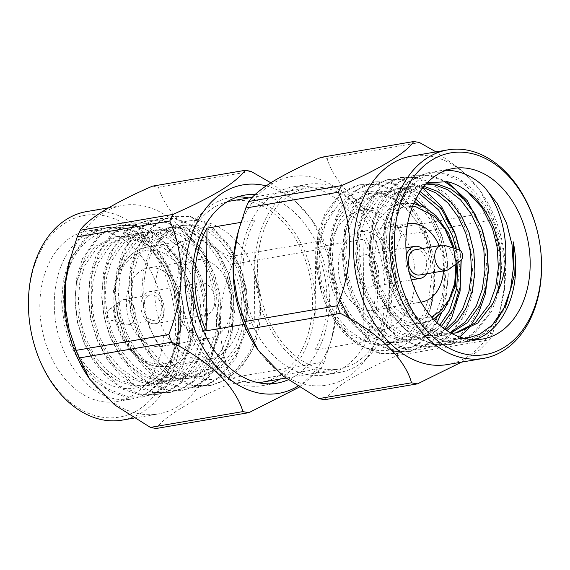 <?xml version="1.0" encoding="UTF-8"?>
<svg xmlns="http://www.w3.org/2000/svg" width="570" height="570" viewBox="0 0 570 570"><rect width="100%" height="100%" fill="white"/><g stroke="black" fill="none" stroke-linecap="round" stroke-linejoin="round"><path stroke-width="0.43" stroke-dasharray="2.85 2.14" d="M266.14 185.884A105.771 74.934 -99.7 0 1 313.521 222.272A105.771 74.934 -99.7 0 1 332.73 334.704A105.771 74.934 -99.7 0 1 297.697 386.282M255.239 194.456A95.389 67.574 -99.7 0 1 327.38 276.877A95.389 67.574 -99.7 0 1 288.135 379.805M145.778 393.728C156.622 387.408 165.043 378.067 171.05 365.712C182.892 343.126 184.16 306.589 174.021 280.119C164.951 252.994 143.084 230.586 122.799 227.622L107.994 227.451L97.185 230.9L86.676 237.889L72.768 256.229L64.517 282.414L64.674 317.739L71.328 342.72L85.493 368.569L105.899 388.035L128.001 396.905L143.825 396.898L155.475 393.307L166.889 386.161L182.215 367.579L191.969 341.145L193.665 305.499L188.243 280.312L175.567 254.206L156.807 234.455L136.173 225.335L121.367 225.164L110.559 228.62L100.049 235.61L86.141 253.942L77.898 280.127L78.054 315.452L84.709 340.433L98.874 366.282L119.28 385.748L141.374 394.618L157.199 394.618L168.848 391.02L180.27 383.874L195.595 365.299L205.343 338.858L207.045 303.219L201.623 278.025L188.948 251.919L170.181 232.175L149.554 223.048L134.748 222.884L123.939 226.333L113.43 233.322L99.522 251.662L91.278 277.839L91.435 313.165L98.09 338.145L112.254 364.002L132.66 383.46L154.755 392.338L170.58 392.331L182.229 388.74L193.65 381.594L208.976 363.012L218.723 336.571L220.419 300.932L214.997 275.745L202.329 249.632L183.561 229.888L162.935 220.768L148.129 220.597L137.32 224.046L126.811 231.035L112.903 249.375L104.652 275.559L104.809 310.878L111.463 335.858L125.628 361.715L146.034 381.18L168.136 390.051L183.953 390.044L195.61 386.453L207.024 379.307L222.35 360.724L232.104 334.291L233.8 298.644L228.378 273.458L215.702 247.344L196.942 227.601L176.308 218.481L161.502 218.31L150.694 221.759L140.184 228.748L126.276 247.088L118.033 273.272L118.189 308.598L124.844 333.578L139.009 359.428L159.415 378.893L181.509 387.764L197.334 387.764L208.983 384.166L220.405 377.019L235.731 358.437L245.478 332.004L247.181 296.357L241.758 271.17L229.083 245.064L210.316 225.314L189.689 216.194L174.883 216.023L164.075 219.479L153.565 226.468L139.657 244.801L131.413 270.985L131.57 306.311L138.218 331.291L152.389 357.141L172.796 376.606L194.89 385.477L210.722 385.477L227.615 379.1L241.994 366.546L252.246 350.073L257.177 336.578C243.939 386.253 189.782 395.651 162.179 350.293L149.967 329.018L144.203 310.422L141.859 290.465L143.369 271.192L148.392 254.498L161.88 235.089L180.854 225.627L193.8 225.784L207.152 230.793L219.92 240.839L230.715 255.111L238.559 271.976L243.269 290.757L244.437 310.914L241.751 330.393L235.674 347.265L220.533 366.952L199.778 376.72L185.806 376.734L171.399 371.911L157.463 362.064L145.493 347.992L136.593 331.305L130.822 312.709L128.485 292.752L129.996 273.479L135.012 256.785L148.499 237.377L167.473 227.915L180.426 228.071L193.772 233.08L206.54 243.119L217.334 257.398L225.179 274.263L229.895 293.044L231.057 313.201L228.378 332.673L222.3 349.545L207.159 369.239L186.397 379.007L172.425 379.022L158.025 374.191L144.082 364.351L132.112 350.279L123.213 333.593L117.449 314.996L115.104 295.039L116.615 275.759L121.638 259.065L135.118 239.664L154.092 230.195L167.046 230.358L180.398 235.367L193.159 245.406L203.96 259.685L211.805 276.55L216.514 295.324L217.683 315.488L214.997 334.961L208.919 351.833L193.779 371.526L173.024 381.294L159.051 381.309L144.645 376.478L130.708 366.638L118.731 352.559L109.832 335.88L104.068 317.276L101.724 297.319L103.241 278.046L108.257 261.352L121.745 241.951L140.719 232.482L153.665 232.638L167.017 237.654L179.785 247.694L190.58 261.972L198.424 278.837L203.134 297.611L204.302 317.768L201.616 337.248L195.546 354.12L180.405 373.806L159.643 383.582L145.671 383.596L131.264 378.765L117.327 368.925L105.357 354.846L96.458 338.16L90.687 319.563L88.35 299.606L89.861 280.333L94.877 263.639L108.364 244.231L127.338 234.769L140.291 234.926L153.636 239.934L166.404 249.981L177.199 264.252L185.051 281.117L189.76 299.898L190.929 320.055L188.243 339.535L182.165 356.407L167.024 376.093L146.262 385.861L132.297 385.876L117.89 381.052L103.947 371.205L91.977 357.134L83.078 340.447L77.313 321.851L74.969 301.893L76.48 282.62L81.503 265.926L94.99 246.518L113.957 237.056L126.911 237.213L140.263 242.221L153.024 252.261L163.825 266.539L171.67 283.404L174.912 294.548C185.229 332.246 172.311 376.592 145.778 393.728A86.533 61.304 -99.7 0 1 131.007 399.093A86.533 61.304 -99.7 0 1 56.01 324.116A86.533 61.304 -99.7 0 1 101.866 228.499A86.533 61.304 -99.7 0 1 117.178 228.584A86.533 61.304 -99.7 0 1 175.667 349.154C181.36 325.812 180.27 302.891 172.397 280.397C163.326 253.272 141.46 230.864 121.175 227.9L106.369 227.729L95.012 231.441L84.659 238.517L69.205 260.618L63.42 279.621L61.624 301.559L64.203 324.28L70.694 345.448L80.748 364.437L94.285 380.468L110.06 391.676L126.376 397.183L142.201 397.176L154.434 393.314L165.692 386.082L182.799 363.703L189.639 344.522L192.617 322.378L191.207 299.464L185.777 278.11L176.778 258.937L164.416 242.713L149.81 231.299L134.549 225.613L119.75 225.442L108.393 229.161L98.04 236.237L82.586 258.331L76.8 277.334L74.998 299.279L77.584 321.993L84.068 343.161L94.121 362.157L107.659 378.181L123.441 389.388L139.75 394.896L155.574 394.896L167.815 391.027L179.073 383.802L196.18 361.423L203.02 342.235L205.991 320.091L204.587 297.177L199.151 275.823L190.159 256.65L177.79 240.426L163.191 229.019L147.929 223.326L133.124 223.162L121.773 226.874L111.421 233.949L95.96 256.044L90.181 275.046L88.379 296.991L90.958 319.706L97.449 340.874L107.502 359.87L121.04 375.894L136.814 387.108L153.13 392.616L168.955 392.609L181.196 388.74L192.446 381.515L209.561 359.136L216.401 339.955L219.372 317.811L217.961 294.889L212.532 273.543L203.533 254.37L191.171 238.139L176.565 226.732L161.31 221.046L146.504 220.875L135.147 224.587L124.794 231.662L109.34 253.757L103.555 272.759L101.759 294.704L104.338 317.419L110.829 338.594L120.883 357.582L134.42 373.614L150.195 384.821L166.511 390.329L182.336 390.322L194.57 386.46L205.827 379.228L222.934 356.849L229.774 337.668L232.752 315.524L231.342 292.602L225.912 271.256L216.913 252.083L204.544 235.852L189.945 224.445L174.684 218.759L159.878 218.588L148.528 222.3L138.175 229.375L122.721 251.477L116.936 270.479L115.133 292.417L117.719 315.139L124.203 336.307L134.256 355.302L147.794 371.327L163.576 382.534L179.885 388.042L195.71 388.035L207.95 384.173L219.208 376.941L236.315 354.561L243.155 335.381L246.126 313.236L244.722 290.322L239.286 268.969L230.287 249.795L217.925 233.572L203.326 222.158L188.064 216.472L173.259 216.301L161.909 220.02L151.556 227.095L136.095 249.19L130.316 268.192L128.514 290.137L131.093 312.852L137.584 334.02L147.637 353.015L161.175 369.039L176.949 380.247L193.266 385.755L209.09 385.755L221.324 381.886L232.581 374.661L249.696 352.281L256.115 334.768L259.322 314.619L258.83 293.486L254.79 273.237C261.445 294.868 262.236 315.98 257.177 336.578M102.728 231.049A86.533 61.304 80.3 0 0 87.417 230.964A86.533 61.304 80.3 0 0 41.56 326.582A86.533 61.304 80.3 0 0 116.558 401.558A86.533 61.304 80.3 0 0 163.754 316.592A86.533 61.304 80.3 0 0 102.728 231.049M175.667 349.154C181.31 322.905 178.545 297.618 167.388 273.308C164.673 265.748 157.698 256.279 146.462 244.908C135.575 236.457 126.647 232.061 119.679 231.734C88.507 225.962 61.809 260.782 63.74 302.87C64.096 344.857 92.411 385.32 122.55 388.263C129.611 389.239 136.615 388.355 143.562 385.619A76.067 53.886 -99.7 0 0 174.912 294.548M162.179 350.293C139.508 320.668 137.441 268.784 157.947 242.777L169.832 230.907L184.195 225.057L197.149 225.214L210.494 230.223L223.262 240.269L234.056 254.541L241.908 271.406L246.618 290.187L247.779 310.344L245.1 329.816L239.022 346.695L223.882 366.382L203.119 376.15L189.155 376.164L174.748 371.334L160.804 361.494L148.834 347.422L139.935 330.735L134.171 312.139L131.827 292.182L133.337 272.902L138.36 256.215L151.848 236.807L170.815 227.337L183.768 227.501L197.12 232.51L209.881 242.549L220.683 256.828L228.527 273.693L233.237 292.467L234.405 312.631L231.719 332.103L225.642 348.975L210.501 368.669L189.746 378.437L175.774 378.452L161.367 373.621L147.43 363.781L135.46 349.702L126.554 333.022L120.79 314.426L118.446 294.469L119.964 275.189L124.98 258.495L138.467 239.094L157.441 229.624L170.394 229.781L183.739 234.797L196.508 244.836L207.302 259.115L215.147 275.98L219.856 294.754L221.025 314.911L218.339 334.391L212.268 351.262L197.127 370.949L176.365 380.724L162.393 380.739L147.986 375.908L134.05 366.068L122.08 351.989L113.181 335.31L107.409 316.706L105.072 296.749L106.583 277.476L111.599 260.782L125.087 241.374L144.06 231.912L157.014 232.068L170.366 237.077L183.127 247.123L193.928 261.395L201.773 278.26L206.483 297.041L207.651 317.198L204.965 336.678L198.887 353.55L183.747 373.236L162.984 383.004L149.019 383.026L134.613 378.195L120.676 368.348L108.699 354.276L99.8 337.59L94.036 318.993L91.692 299.036L93.202 279.763L98.225 263.069L111.713 243.661L130.68 234.199L143.633 234.356L156.985 239.364L169.746 249.411L180.548 263.682L188.392 280.547L193.102 299.328L194.27 319.485L191.584 338.958L185.507 355.837L170.366 375.523L149.611 385.291L135.639 385.306L121.232 380.475L107.295 370.635L95.325 356.564L86.419 339.877L80.655 321.281L78.311 301.323L79.829 282.043L84.844 265.356L98.332 245.948L117.306 236.479L130.259 236.643L143.604 241.652L156.372 251.691L167.167 265.969L175.011 282.834L179.721 301.608L180.889 321.772L178.203 341.245L172.133 358.117L160.035 375.067L143.562 385.619M197.79 359.456A60.57 42.907 80.3 0 0 208.506 359.513A60.57 42.907 80.3 0 0 240.604 292.581A60.57 42.907 80.3 0 0 188.107 240.098A60.57 42.907 80.3 0 0 155.076 299.578A60.57 42.907 80.3 0 0 197.79 359.456M157.947 242.777C182.108 201.673 237.754 220.825 254.79 273.237M101.104 417.019A102.308 72.475 80.3 0 0 166.07 277.127A102.308 72.475 80.3 0 0 38.781 254.64A102.308 72.475 80.3 0 0 101.104 417.019M86.583 211.591A105.771 74.934 -99.7 0 1 178.253 303.233A105.771 74.934 -99.7 0 1 122.208 420.111M68.706 264.095A105.771 74.934 -99.7 0 1 122.707 205.421A105.771 74.934 -99.7 0 1 214.377 297.063A105.771 74.934 -99.7 0 1 158.325 413.941A105.771 74.934 -99.7 0 1 139.607 413.841A105.771 74.934 -99.7 0 1 87.915 376.521M155.304 268.028A39.793 28.187 -99.7 0 1 183.369 307.365A39.793 28.187 -99.7 0 1 161.666 346.439A39.793 28.187 -99.7 0 1 127.181 311.961A39.793 28.187 -99.7 0 1 148.264 267.993A39.793 28.187 -99.7 0 1 155.304 268.028M152.496 186.148A122.564 86.825 80.3 0 1 158.481 187.209C164.937 211.434 192.168 237.882 229.689 256.635A122.564 86.825 80.3 0 1 232.624 264.273C216.657 302.185 216.372 345.434 231.634 377.789A122.564 86.825 80.3 0 1 228.577 384.365C190.508 400.731 163.084 417.511 156.38 428.455M228.577 384.365L321.138 368.555L299.157 387.208M232.624 264.273L325.185 248.463L332.303 269.325L336.214 291.897L335.937 315.438L331.491 339.399L324.195 361.971L231.634 377.789M270.843 182.792L294.697 200.441L311.762 219.678L322.25 240.818L229.689 256.635M158.481 187.209L251.042 171.392M321.138 368.555A122.564 86.825 80.3 0 0 324.195 361.971M325.185 248.463A122.564 86.825 80.3 0 0 322.25 240.818M203.469 259.799A39.793 28.187 -99.7 0 1 231.527 299.136A39.793 28.187 -99.7 0 1 209.824 338.209A39.793 28.187 -99.7 0 1 175.339 303.732A39.793 28.187 -99.7 0 1 196.422 259.763A39.793 28.187 -99.7 0 1 203.469 259.799M203.262 282.969A16.266 11.521 -99.7 0 1 214.74 299.051A16.266 11.521 -99.7 0 1 205.863 315.025A16.266 11.521 -99.7 0 1 202.984 315.003A16.266 11.521 -99.7 0 1 191.513 298.922A16.266 11.521 -99.7 0 1 200.384 282.948A16.266 11.521 -99.7 0 1 203.262 282.969M111.57 320.411A5.885 4.168 80.3 0 0 115.674 313.65A5.885 4.168 80.3 0 0 109.312 309.389A5.885 4.168 80.3 0 0 107.509 315.317A5.885 4.168 80.3 0 0 111.178 320.319A5.885 4.168 80.3 0 0 111.57 320.411M125.956 324.765A12.804 9.07 80.3 0 0 128.222 324.772A12.804 9.07 80.3 0 0 135.012 310.621A12.804 9.07 80.3 0 0 123.911 299.528A12.804 9.07 80.3 0 0 121.04 300.768A12.804 9.07 80.3 0 0 117.121 313.678A12.804 9.07 80.3 0 0 125.108 324.558A12.804 9.07 80.3 0 0 125.956 324.765M152.447 320.233A12.804 9.07 80.3 0 0 154.712 320.247A12.804 9.07 80.3 0 0 161.495 306.097A12.804 9.07 80.3 0 0 150.402 295.004A12.804 9.07 80.3 0 0 143.412 307.572A12.804 9.07 80.3 0 0 152.447 320.233M152.418 323.646A16.266 11.521 80.3 0 0 155.297 323.66A16.266 11.521 80.3 0 0 163.918 305.684A16.266 11.521 80.3 0 0 149.817 291.591A16.266 11.521 80.3 0 0 140.947 307.565A16.266 11.521 80.3 0 0 152.418 323.646M237.726 196.878A95.389 67.574 80.3 0 0 230.408 197.555A95.389 67.574 80.3 0 0 178.382 291.213A95.389 67.574 80.3 0 0 245.649 385.52A95.389 67.574 80.3 0 0 262.535 385.605A95.389 67.574 80.3 0 0 269.66 383.817M279.728 379.157A95.389 67.574 80.3 0 0 313.08 280.205A95.389 67.574 80.3 0 0 248.769 197.933M227.302 201.752A91.927 65.123 80.3 0 0 181.096 293.871A91.927 65.123 80.3 0 0 245.684 382.107A91.927 65.123 80.3 0 0 258.21 382.677M261.951 382.199A91.927 65.123 80.3 0 0 310.664 280.618A91.927 65.123 80.3 0 0 230.993 200.968M363.019 341.836A91.927 65.123 80.3 0 0 363.909 239.158L363.019 341.836L314.854 350.058L315.752 247.38A91.927 65.123 -99.7 0 1 314.854 350.058M315.752 247.38L363.909 239.158M255.146 219.942A91.927 65.123 80.3 0 0 254.248 322.62L255.146 219.942L240.861 222.378M322.741 368.947A91.927 65.123 80.3 0 0 339.007 369.032A91.927 65.123 80.3 0 0 387.721 267.451A91.927 65.123 80.3 0 0 308.049 187.801A91.927 65.123 80.3 0 0 257.911 278.067A91.927 65.123 80.3 0 0 322.741 368.947M244.031 324.366L254.248 322.62M309.902 186.953A95.389 67.574 80.3 0 0 293.016 186.86A95.389 67.574 80.3 0 0 242.471 292.267A95.389 67.574 80.3 0 0 325.142 374.91A95.389 67.574 80.3 0 0 377.169 281.252A95.389 67.574 80.3 0 0 309.902 186.953M322.713 372.353A95.389 67.574 80.3 0 0 339.592 372.445A95.389 67.574 80.3 0 0 391.618 278.787A95.389 67.574 80.3 0 0 324.351 184.481A95.389 67.574 80.3 0 0 307.465 184.395A95.389 67.574 80.3 0 0 255.445 278.053A95.389 67.574 80.3 0 0 322.713 372.353M444.892 245.442A12.804 9.07 -99.7 0 1 452.879 256.322A12.804 9.07 -99.7 0 1 448.961 269.232M415.288 249.753A12.804 9.07 -99.7 0 1 417.553 249.767A12.804 9.07 -99.7 0 1 426.588 262.428A12.804 9.07 -99.7 0 1 419.598 274.996M422.292 248.556A16.266 11.521 -99.7 0 1 426.609 273.799M409.395 272.709A16.266 11.521 -99.7 0 1 406.417 255.296M367.016 254.997A16.266 11.521 80.3 0 0 364.137 254.975A16.266 11.521 80.3 0 0 355.26 270.95A16.266 11.521 80.3 0 0 366.738 287.031A16.266 11.521 80.3 0 0 369.617 287.052A16.266 11.521 80.3 0 0 378.487 271.078A16.266 11.521 80.3 0 0 367.016 254.997M366.531 310.201A39.793 28.187 80.3 0 0 373.578 310.237A39.793 28.187 80.3 0 0 394.661 266.268A39.793 28.187 80.3 0 0 360.176 231.791A39.793 28.187 80.3 0 0 338.473 270.864A39.793 28.187 80.3 0 0 366.531 310.201M407.657 223.689A39.793 28.187 80.3 0 0 386.674 263.119A39.793 28.187 80.3 0 0 414.696 301.972A39.793 28.187 80.3 0 0 421.052 302.114M443.503 270.914A39.793 28.187 80.3 0 0 439.185 245.67M372.21 210.544A60.57 42.907 -99.7 0 1 414.924 270.422A60.57 42.907 -99.7 0 1 381.893 329.902A60.57 42.907 -99.7 0 1 329.396 277.419A60.57 42.907 -99.7 0 1 361.494 210.487A60.57 42.907 -99.7 0 1 372.21 210.544M336.549 207.117C313.436 228.648 310.465 279.649 330.458 312.802C353.828 362.313 409.638 362.848 427.536 316.607C434.54 297.39 435.701 276.621 431.027 254.306C418.665 200.106 364.871 171.641 336.549 207.117L325.406 224.259L320.383 240.953L318.872 260.226L321.216 280.184L326.981 298.787L335.88 315.466L347.85 329.546L361.793 339.385L376.2 344.216L390.165 344.202L410.927 334.426L426.068 314.74L432.146 297.868L434.832 278.388L433.663 258.231L428.953 239.457L421.109 222.592L410.307 208.314L397.547 198.274L384.194 193.266L371.241 193.102L352.267 202.571L338.78 221.972L333.764 238.666L332.253 257.946L334.59 277.904L340.361 296.5L349.26 313.179L361.23 327.258L375.167 337.098L389.574 341.929L403.546 341.915L420.795 334.804L434.76 320.511M437.169 316.699L439.449 312.453L445.519 295.581L448.205 276.108L447.037 255.951L442.327 237.17L435.06 221.288L425.149 207.587M415.772 199.122L397.575 190.979L384.622 190.815L365.648 200.284L352.16 219.692L347.144 236.379L345.627 255.659L347.971 275.616L353.735 294.213L362.641 310.899L374.611 324.971L388.548 334.811L402.954 339.642L416.926 339.627L429.837 335.167L441.322 326.532M461.216 260.141L459.812 250.152M420.161 191.606L410.949 188.691L397.995 188.535L379.022 197.997L365.541 217.405L360.518 234.099L359.007 253.372L361.352 273.329L367.116 291.926L376.015 308.612L387.985 322.684L401.928 332.531L416.335 337.362L430.3 337.347L446.944 330.643M424.059 186.354L411.376 186.248L392.402 195.71L378.915 215.118L373.899 231.812L372.388 251.085L374.725 271.042L380.496 289.645L389.396 306.325L401.366 320.404L415.302 330.244L429.709 335.075L443.681 335.06L451.02 333.101M426.353 183.725L424.757 183.96L405.783 193.43L392.295 212.831L387.279 229.525L385.762 248.805L388.106 268.762L393.87 287.358L402.769 304.038L414.746 318.117L428.683 327.957L443.089 332.787L451.461 333.343M330.458 312.802L349.909 334.611L372.851 344.786L386.823 344.772L407.586 335.003L422.719 315.31L428.797 298.438L431.483 278.965L430.314 258.801L425.605 240.027L417.76 223.162L406.966 208.884L394.198 198.844L380.846 193.836L367.899 193.672L348.926 203.141L335.438 222.549L330.422 239.236L328.904 258.516L331.248 278.474L337.012 297.07L345.912 313.757L357.889 327.828L371.825 337.668L386.232 342.499L400.204 342.485L420.959 332.716L436.1 313.03L442.178 296.151L444.864 276.678L443.695 256.521L438.986 237.74L430.393 219.642L418.444 204.723M414.661 201.402L394.226 191.548L381.273 191.392L362.299 200.854L348.819 220.262L343.796 236.956L342.285 256.229L344.629 276.186L350.393 294.783L359.292 311.469L371.262 325.541L385.206 335.388L399.606 340.219L413.578 340.197L427.564 335.139L439.755 325.221M458.024 262.57L456.1 248.855M419.085 193.266L407.607 189.261L394.654 189.105L375.68 198.567L362.192 217.975L357.176 234.669L355.666 253.942L358.003 273.899L363.774 292.503L372.673 309.182L384.643 323.261L398.58 333.101L412.986 337.932L426.959 337.917L445.647 329.774M423.168 187.459L420.981 186.974L408.034 186.817L389.061 196.287L375.573 215.688L370.55 232.382L369.039 251.662L371.384 271.619L377.148 290.216L386.047 306.895L398.024 320.974L411.96 330.814L426.367 335.644L440.339 335.63L450.214 332.645M426.054 184.053L421.408 184.53L402.434 193.999L388.954 213.408L383.931 230.095L382.42 249.375L384.764 269.332L390.528 287.928L399.428 304.615L411.397 318.687L425.341 328.527L439.741 333.357L455.38 333.022M436.991 322.72L420.154 343.325L397.76 353.521L381.936 353.528L365.619 348.021L349.845 336.813L336.307 320.782L326.254 301.794L319.763 280.625L317.184 257.904L318.986 235.959L324.765 216.956L340.226 194.862L350.579 187.787L361.929 184.074L376.734 184.245C397.026 187.209 418.886 209.618 427.956 236.742C437.154 261.046 437.169 294.027 427.536 316.607M339.642 299.528L333.144 278.338L330.564 255.617L332.36 233.679L338.145 214.676L353.599 192.575L363.952 185.507L375.309 181.787L390.115 181.958L405.37 187.644L419.976 199.058L432.338 215.282L441.337 234.455L446.403 253.621L448.248 274.248L446.51 294.619L441.422 313.044M392.331 350.657L369.488 339.763L349.709 318.537M459.655 336.963L437.895 346.667L422.071 346.674L405.755 341.166L389.98 329.959L376.442 313.928L366.389 294.939L359.898 273.764L357.319 251.049L359.121 229.104L364.9 210.102L380.354 188.007L390.707 180.932L402.064 177.22L416.87 177.384L432.131 183.077L446.73 194.484L459.092 210.715L468.091 229.881L473.52 251.235L474.931 274.156L471.96 296.293L465.12 315.481L448.006 337.86L436.755 345.085L424.515 348.954L408.69 348.954L392.374 343.454L376.599 332.239L363.062 316.215L353.008 297.219L346.524 276.051L343.938 253.337L345.741 231.392L351.526 212.389L366.98 190.294L377.333 183.219L388.683 179.5L403.489 179.671L422.826 187.893M459.534 249.981L461.023 260.333M444.835 329.211L429.573 343.902L411.134 351.241L395.316 351.241M513.228 241.851L514.275 277.355L505.255 308.627L488.141 330.999L476.891 338.231L464.65 342.1L448.825 342.1L432.509 336.592L416.734 325.385L403.197 309.36L393.143 290.365L386.659 269.197L384.073 246.475L385.876 224.537L391.654 205.535L407.115 183.433L417.468 176.365L428.818 172.646L443.624 172.817L458.886 178.503L473.485 189.917L485.854 206.141L494.846 225.314L500.282 246.667L501.686 269.582L498.714 291.726L491.874 310.906L474.767 333.286L463.51 340.518L451.269 344.38L435.452 344.387L419.135 338.879L403.361 327.672L389.816 311.64L379.762 292.652L373.279 271.484L370.692 248.762L372.495 226.817L378.28 207.815L393.735 185.72L404.087 178.645L415.445 174.933L430.25 175.104L446.937 181.623M469.73 327.052L467.699 329.446M465.868 338.68L450.321 338.267L429.908 329.375L412.245 312.103L399.299 288.634L392.459 261.829L392.374 234.897L398.886 211.014L411.063 192.938L427.329 182.699M497.567 319.179L482.021 334.661L463.025 342.37L447.201 342.378L425.042 333.464L403.125 311.897L390.464 287.957L383.19 258.067L384.7 222.571L391.975 201.73L406.702 182.657L427.194 172.924L441.999 173.095L462.69 182.265L482.819 204.138L494.154 228.299L499.911 258.445L496.513 294.27L488.091 315.303L471.81 334.64L449.652 344.658L433.827 344.665L411.661 335.751L389.752 314.177L377.084 290.244L369.809 260.355L371.319 224.858L378.594 204.017L393.328 184.944L413.82 175.211L428.626 175.382L443.994 181.132M466.645 202.279L476.406 219.322L483.788 241.459L486.723 265.071L483.738 294.163L478.479 310.016L468.134 327.301L453.884 340.133L436.271 346.945L420.446 346.952L398.28 338.031L376.371 316.464L363.71 292.531L356.435 262.635L357.946 227.138L365.213 206.297L379.948 187.231L400.439 177.498L415.245 177.662L435.936 186.832L456.064 208.706L467.4 232.866L473.157 263.019L469.758 298.837L461.33 319.877L445.049 339.214L422.89 349.232L407.066 349.232L384.907 340.319L362.99 318.751L350.329 294.818L343.055 264.922L344.565 229.425L351.84 208.584L366.567 189.511L387.066 179.778L401.864 179.949L422.562 189.119L442.683 210.993L454.026 235.154L459.776 265.307L456.378 301.124L447.956 322.164L431.675 341.501L409.517 351.519L393.692 351.519L371.526 342.606L349.617 321.038L336.948 297.098L329.674 267.209L331.184 231.712L338.459 210.871L353.193 191.798L373.685 182.065L388.491 182.236L409.182 191.399L429.303 213.28L440.646 237.441L446.396 267.587L443.004 303.411L434.575 324.444L418.295 343.781L396.136 353.799L380.311 353.806L358.145 344.893L336.236 323.318L323.575 299.385L316.3 269.496L317.811 233.999L325.078 213.159L339.813 194.085L360.304 184.352L375.11 184.523C381.13 185.813 394.924 188.848 410.379 207.765C416.243 215.51 420.553 222.72 423.296 229.397C428.668 243.789 431.248 252.097 431.027 254.306M446.324 170.287A86.533 61.304 80.3 0 0 438.993 170.907A86.533 61.304 80.3 0 0 391.804 255.873A86.533 61.304 80.3 0 0 452.822 341.416A86.533 61.304 80.3 0 0 468.134 341.501A86.533 61.304 80.3 0 0 475.259 339.656M447.293 364.579A105.771 74.934 80.3 0 0 501.294 305.905A105.771 74.934 80.3 0 0 482.085 193.479A105.771 74.934 80.3 0 0 430.393 156.159A105.771 74.934 80.3 0 0 411.675 156.059M461.543 362.149L479.641 349.959L489.701 339.763A122.564 86.825 -99.7 0 0 492.758 333.179L500.061 310.607L504.507 286.639L504.771 262.941L500.838 240.397L493.748 219.664A122.564 86.825 -99.7 0 0 490.82 212.026L480.332 190.879L461.864 170.409L436.022 151.898M492.758 333.179L400.197 348.99A122.564 86.825 -99.7 0 1 397.14 355.573L489.701 339.763M400.197 348.99C392.808 332.331 388.989 314.12 388.754 294.362C389.296 274.469 393.443 254.84 401.187 235.474L493.748 219.664M490.82 212.026L398.252 227.836A122.564 86.825 -99.7 0 1 401.187 235.474M398.252 227.836C379.449 218.146 363.617 207.273 350.771 195.218C338.701 183.027 330.792 170.758 327.045 158.41L419.613 142.6M321.06 157.356A122.564 86.825 -99.7 0 1 327.045 158.41M324.943 399.663C328.812 393.984 336.849 387.322 349.047 379.691C362.036 371.925 378.06 363.888 397.14 355.573M256.479 347.729A105.771 74.934 80.3 0 0 308.171 385.049A105.771 74.934 80.3 0 0 384.522 305.349A105.771 74.934 80.3 0 0 326.097 181.951A105.771 74.934 80.3 0 0 237.27 235.296M156.85 366.453A60.57 42.907 80.3 0 0 167.573 366.51A60.57 42.907 80.3 0 0 199.671 299.578A60.57 42.907 80.3 0 0 147.174 247.095A60.57 42.907 80.3 0 0 114.135 306.567A60.57 42.907 80.3 0 0 156.85 366.453M154.47 363.453C166.454 367.835 195.061 355.986 195.987 314.462C195.788 272.731 167.473 250.829 155.453 250.971C143.476 246.589 114.869 258.438 113.943 299.963C114.142 341.694 142.457 363.596 154.47 363.453M453.122 247.943L455.886 264.145M431.54 316.998L414.547 319.029L403.51 314.996L390.927 304.494L379.563 285.392L374.077 259.414L377.582 233.8L388.12 215.966L400.931 207.637L412.609 206.176M413.15 203.547A60.57 42.907 -99.7 0 1 455.857 263.397A60.57 42.907 -99.7 0 1 422.876 322.898A60.57 42.907 -99.7 0 1 370.336 270.458A60.57 42.907 -99.7 0 1 402.42 203.49A60.57 42.907 -99.7 0 1 413.15 203.547M101.866 228.499L87.417 230.964M131.007 399.093L116.558 401.558M107.994 227.451L106.369 227.729M143.825 396.898L142.201 397.176M121.367 225.164L119.75 225.442M157.199 394.618L155.574 394.896M134.748 222.884L133.124 223.162M170.58 392.331L168.955 392.609M148.129 220.597L146.504 220.875M183.953 390.044L182.336 390.322M161.502 218.31L159.878 218.588M197.334 387.764L195.71 388.035M174.883 216.023L173.259 216.301M210.722 385.477L209.09 385.755M180.854 225.627L184.195 225.057M199.778 376.72L203.119 376.15M167.473 227.915L170.815 227.337M186.397 379.007L189.746 378.437M154.092 230.195L157.441 229.624M173.024 381.294L176.365 380.724M140.719 232.482L144.06 231.912M159.643 383.582L162.984 383.004M127.338 234.769L130.68 234.199M146.262 385.861L149.611 385.291M113.957 237.056L117.306 236.479M188.107 240.098L147.174 247.095C139.073 248.513 132.012 252.738 125.984 259.778C120.655 266.154 116.9 274.056 114.72 283.468C110.908 301.829 113.174 319.67 121.51 336.984C124.93 343.746 129.084 349.517 133.971 354.312C140.847 360.96 148.286 365.007 156.28 366.453L167.573 366.51L208.506 359.513M133.986 418.102L158.325 413.941M108.464 207.851L122.707 205.421M313.521 222.272L311.762 219.678M332.73 334.704L331.498 339.399M196.422 259.763L148.264 267.993M209.824 338.209L161.666 346.439M111.178 320.319L125.108 324.558M109.312 309.389L121.04 300.768M128.222 324.772L154.712 320.247M123.911 299.528L150.402 295.004M155.297 323.66L205.863 315.025M149.817 291.591L200.384 282.948M244.858 195.09L230.408 197.555M276.984 383.14L262.535 385.605M308.049 187.801L252.346 197.32M339.007 369.032L285.827 378.117M307.465 184.395L293.016 186.86M339.592 372.445L325.142 374.91M405.926 247.836L364.137 254.975M411.405 279.913L369.617 287.052M373.578 310.237L421.736 302.007M360.176 231.791L408.334 223.561M381.893 329.902L422.826 322.905L433.442 319.115M456.869 263.425L454.283 248.299M361.494 210.487L402.427 203.49L413.72 203.547M390.165 344.202L386.823 344.772M371.241 193.102L367.899 193.672M403.546 341.915L400.204 342.485M384.622 190.815L381.273 191.392M416.926 339.627L413.578 340.197M397.995 188.535L394.654 189.105M430.3 337.347L426.959 337.917M411.376 186.248L408.034 186.817M443.681 335.06L440.339 335.63M424.757 183.96L421.408 184.53M457.062 332.773L453.713 333.343M463.025 342.37L464.65 342.1M468.134 341.501L482.583 339.036M438.993 170.907L453.442 168.442M449.652 344.658L451.269 344.38M427.194 172.924L428.818 172.646M436.271 346.945L437.895 346.667M413.82 175.211L415.445 174.933M422.89 349.232L424.515 348.954M400.439 177.498L402.064 177.22M409.517 351.512L411.141 351.241M387.066 179.778L388.683 179.5M396.136 353.799L397.76 353.521M373.685 182.065L375.309 181.787M360.304 184.352L361.929 184.074M482.085 193.479L480.332 190.886M501.294 305.905L500.061 310.607"/><path stroke-width="0.85" d="M297.697 386.282A105.771 74.934 -99.7 0 1 187.245 302.777A105.771 74.934 -99.7 0 1 261.829 184.951A105.771 74.934 -99.7 0 1 266.14 185.884M288.135 379.805A95.389 67.574 -99.7 0 1 276.984 383.14A95.389 67.574 -99.7 0 1 260.098 383.047A95.389 67.574 -99.7 0 1 192.831 288.748A95.389 67.574 -99.7 0 1 244.858 195.09A95.389 67.574 -99.7 0 1 255.239 194.456M133.986 418.102L122.208 420.111A105.771 74.934 -99.7 0 1 103.484 420.012A105.771 74.934 -99.7 0 1 28.892 315.445A105.771 74.934 -99.7 0 1 86.583 211.591L108.464 207.851M299.157 387.208L248.94 412.644L156.38 428.455A122.564 86.825 80.3 0 1 153.38 427.999A122.564 86.825 80.3 0 1 150.387 427.4L114.599 404.892L89.668 379.114L87.915 376.521A105.771 74.934 -99.7 0 1 68.706 264.095L77.242 236.821A122.564 86.825 80.3 0 1 80.299 230.237C87.053 219.229 114.67 202.407 152.496 186.148L245.057 170.337A122.564 86.825 -99.7 0 1 248.05 170.793A122.564 86.825 -99.7 0 1 251.042 171.392L270.843 182.792M89.668 379.114L79.18 357.974A122.564 86.825 80.3 0 1 76.252 350.336L69.141 329.524L65.215 306.952L65.507 283.283L69.939 259.393M80.299 230.237L172.86 214.427C191.826 206.169 207.815 198.146 220.839 190.38C233.08 182.735 241.153 176.059 245.057 170.337M76.252 350.336L168.813 334.526C176.515 315.288 180.662 295.716 181.246 275.816C181.046 256.044 177.234 237.776 169.803 221.01L77.242 236.821M150.387 427.4L242.955 411.59C239.243 399.321 231.37 387.087 219.343 374.889C206.532 362.826 190.665 351.918 171.748 342.164L79.18 357.974M172.86 214.427A122.564 86.825 80.3 0 0 169.803 221.01M168.813 334.526A122.564 86.825 80.3 0 0 171.748 342.164M242.955 411.59A122.564 86.825 80.3 0 0 248.94 412.644M269.66 383.817A95.389 67.574 80.3 0 0 279.728 379.157M248.769 197.933A95.389 67.574 80.3 0 0 237.726 196.878M258.21 382.677A91.927 65.123 80.3 0 0 261.951 382.199L285.827 378.117M252.346 197.32L230.993 200.968A91.927 65.123 80.3 0 0 227.302 201.752M206.091 330.842A91.927 65.123 -99.7 0 1 206.981 228.164L206.091 330.842L244.031 324.366M240.861 222.378L206.981 228.164M458.43 249.589A5.885 4.168 -99.7 0 1 458.822 249.681A5.885 4.168 -99.7 0 1 462.491 254.683A5.885 4.168 -99.7 0 1 460.688 260.611A5.885 4.168 -99.7 0 1 454.326 256.35A5.885 4.168 -99.7 0 1 458.43 249.589M460.688 260.611L448.961 269.232A12.804 9.07 -99.7 0 1 446.089 270.472A12.804 9.07 -99.7 0 1 434.988 259.379A12.804 9.07 -99.7 0 1 441.779 245.228A12.804 9.07 -99.7 0 1 444.044 245.235A12.804 9.07 -99.7 0 1 444.892 245.442L458.822 249.681M446.089 270.472L419.598 274.996A12.804 9.07 -99.7 0 1 408.505 263.903A12.804 9.07 -99.7 0 1 415.288 249.753L441.779 245.228M406.417 255.296A16.266 11.521 -99.7 0 1 414.703 246.34A16.266 11.521 -99.7 0 1 417.582 246.354A16.266 11.521 -99.7 0 1 422.292 248.556M426.609 273.799A16.266 11.521 -99.7 0 1 420.183 278.409A16.266 11.521 -99.7 0 1 409.395 272.709M421.052 302.114A39.793 28.187 80.3 0 0 421.736 302.007A39.793 28.187 80.3 0 0 443.503 270.914M439.185 245.67A39.793 28.187 80.3 0 0 408.334 223.561A39.793 28.187 80.3 0 0 407.657 223.689M434.76 320.511L437.169 316.699M425.149 207.587L415.772 199.122M441.322 326.532L452.822 310.173L460.225 286.924L461.216 260.141M459.812 250.152L455.708 234.883L441.073 208.264L420.161 191.606M446.944 330.643L457.881 320.753L466.203 307.886L472.281 291.014L474.96 271.534L473.798 251.377L469.089 232.596L461.237 215.738L450.443 201.459L437.674 191.42L424.059 186.354M451.02 333.101L467.486 322.542L479.577 305.598L485.654 288.726L488.34 269.247L487.172 249.09L482.462 230.316L474.618 213.451L463.823 199.172L451.055 189.133L437.703 184.124L426.353 183.725M451.461 333.343L457.062 332.773L477.817 323.005L492.957 303.311L497.004 293.457A76.067 53.886 80.3 0 0 467.343 191.606C460.852 186.497 454.226 183.205 447.45 181.737L427.329 182.699M418.444 204.723L414.661 201.402M439.755 325.221L449.481 310.743L456.72 288.377L458.024 262.57M456.1 248.855L452.359 235.453L438.672 210.017L419.085 193.266M445.647 329.774L455.366 320.312L462.854 308.456L468.932 291.584L471.618 272.104L470.45 251.947L465.74 233.173L458.28 216.963L448.084 203.07L435.979 192.966L423.168 187.459M450.214 332.645L465.177 322.079L476.235 306.168L482.313 289.296L484.999 269.824L483.83 249.66L479.121 230.886L471.276 214.021L460.474 199.742L447.714 189.703L434.361 184.694L426.054 184.053M455.38 333.022L475.173 322.983L489.616 303.888L495.686 287.009L498.372 267.537L497.204 247.38L492.494 228.599L482.085 207.672L467.343 191.606M441.422 313.044L436.991 322.72M395.316 351.241L392.331 350.657M349.709 318.537L339.642 299.528M422.826 187.893L441.551 206.618L454.718 232.168L459.534 249.981M461.023 260.333L460.104 291.07L451.739 317.768L444.835 329.211M446.937 181.623L467.236 200.583L481.472 227.601L486.901 248.947L488.312 271.869L485.334 294.013L478.501 313.194L469.73 327.052M467.699 329.446L459.655 336.963M475.259 339.656A86.533 61.304 80.3 0 0 513.228 241.851L514.254 275.203L506.089 305.128L492.159 325.206L479.605 334.277L465.868 338.68M497.004 293.457C513.413 260.483 505.618 212.475 484.208 186.867L497.197 203.462L506.602 223.305L512.031 244.658L513.442 267.572L510.471 289.717L503.631 308.897L497.567 319.179M443.994 181.132L455.309 189.411L466.645 202.279M484.208 186.867A86.533 61.304 80.3 0 0 446.324 170.287M467.272 338.951A86.533 61.304 -99.7 0 1 406.246 253.408A86.533 61.304 -99.7 0 1 453.442 168.442A86.533 61.304 -99.7 0 1 528.44 243.418A86.533 61.304 -99.7 0 1 482.583 339.036A86.533 61.304 -99.7 0 1 467.272 338.951M468.896 152.981A102.308 72.475 -99.7 0 1 531.219 315.36A102.308 72.475 -99.7 0 1 403.93 292.873A102.308 72.475 -99.7 0 1 468.896 152.981M466.517 149.988A105.771 74.934 80.3 0 0 447.792 149.889A105.771 74.934 80.3 0 0 391.747 266.767A105.771 74.934 80.3 0 0 483.417 358.409A105.771 74.934 80.3 0 0 541.108 254.555A105.771 74.934 80.3 0 0 466.517 149.988M447.792 149.889L411.675 156.059A105.771 74.934 80.3 0 0 355.623 272.937A105.771 74.934 80.3 0 0 447.293 364.579L483.417 358.409M436.022 151.898L419.613 142.6A122.564 86.825 -99.7 0 0 416.62 142.001A122.564 86.825 -99.7 0 0 413.62 141.545C406.866 152.553 379.257 169.383 341.423 185.635A122.564 86.825 -99.7 0 0 338.366 192.211C353.714 224.78 353.243 268.057 337.376 305.727A122.564 86.825 -99.7 0 0 340.311 313.365C378.067 332.246 405.113 358.715 411.519 382.791A122.564 86.825 -99.7 0 0 417.504 383.852L461.543 362.149M413.62 141.545L321.06 157.356C302.1 165.614 286.104 173.629 273.08 181.403C260.839 189.041 252.767 195.724 248.862 201.445L341.423 185.635M338.366 192.211L245.805 208.029A122.564 86.825 -99.7 0 1 248.862 201.445M245.805 208.029L238.509 230.601L234.078 254.484L233.778 277.996L237.676 300.597L244.815 321.537L337.376 305.727M340.311 313.365L247.751 329.182A122.564 86.825 -99.7 0 1 244.815 321.537M247.751 329.182L258.238 350.322L283.112 376.05L318.958 398.608L411.519 382.791M318.958 398.608A122.564 86.825 80.3 0 0 321.95 399.207A122.564 86.825 80.3 0 0 324.943 399.663L417.504 383.852M238.509 230.601L237.27 235.296A105.771 74.934 80.3 0 0 256.479 347.729L258.238 350.322M412.609 206.176L415.53 206.547L434.796 216.593L445.113 229.304L453.122 247.943M455.886 264.145L454.739 283.34L449.174 299.485L440.824 310.721L431.54 316.998M414.703 246.34L405.926 247.836M420.183 278.409L411.405 279.913M433.442 319.115L444.016 310.222L455.28 286.532L456.869 263.425M454.283 248.299L448.49 233.016L436.029 215.688L425.298 207.665L413.72 203.547"/></g></svg>
